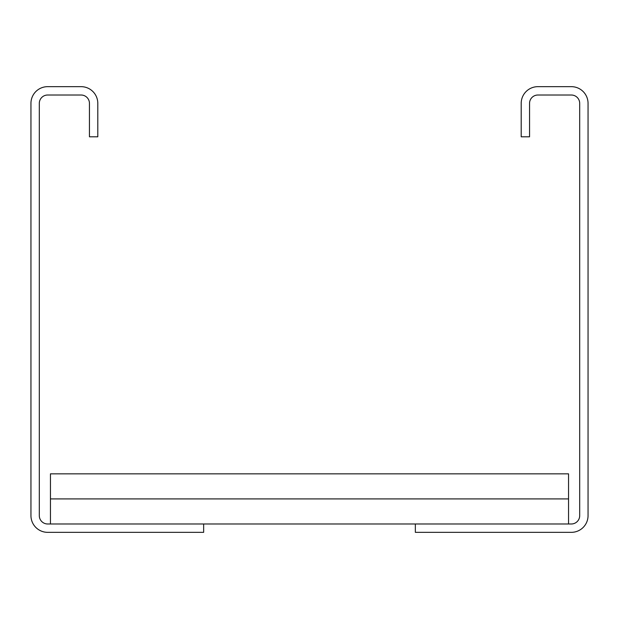 <?xml version="1.0" encoding="UTF-8"?>
<svg xmlns="http://www.w3.org/2000/svg" width="619" height="619" viewBox="0 0 619 619"><rect width="100%" height="100%" fill="white"/><g stroke="black" fill="none" stroke-linecap="round" stroke-linejoin="round"><path stroke-width="0.93" d="M521.198 136.799L521.198 103.373A16.713 16.713 0 0 1 537.911 86.66L571.337 86.66A16.713 16.713 0 0 1 588.05 103.373L588.05 515.627A16.713 16.713 0 0 1 571.337 532.34L415.349 532.34L415.349 523.984L571.337 523.984A8.357 8.357 0 0 0 579.694 515.627L579.694 103.373A8.357 8.357 0 0 0 571.337 95.017L537.911 95.017A8.357 8.357 0 0 0 529.554 103.373L529.554 136.799L521.198 136.799M203.651 523.984L47.663 523.984A8.357 8.357 0 0 1 39.306 515.627L39.306 103.373A8.357 8.357 0 0 1 47.663 95.017L81.089 95.017A8.357 8.357 0 0 1 89.445 103.373L89.445 136.799L97.802 136.799L97.802 103.373A16.713 16.713 0 0 0 81.089 86.66L47.663 86.66A16.713 16.713 0 0 0 30.95 103.373L30.95 515.627A16.713 16.713 0 0 0 47.663 532.34L203.651 532.34L203.651 523.984L415.349 523.984M50.449 498.914L568.552 498.914L568.552 473.845L50.449 473.845L50.449 523.984M568.552 498.914L568.552 523.984"/></g></svg>
